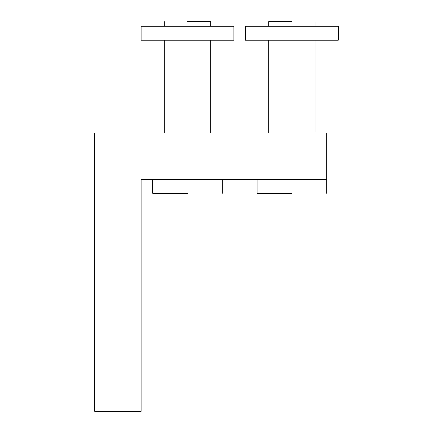 <?xml version="1.0" encoding="UTF-8"?>
<svg xmlns="http://www.w3.org/2000/svg" width="433" height="433" viewBox="0 0 433 433"><rect width="100%" height="100%" fill="white"/><g stroke="black" fill="none" stroke-linecap="round" stroke-linejoin="round"><path stroke-width="0.65" d="M187.505 193.302L152.708 193.302L187.505 193.302M187.505 21.65L210.703 21.65L187.505 21.65M233.896 26.289L141.109 26.289L141.109 40.209L233.896 40.209L233.896 26.289M291.891 193.302L257.094 193.302L291.891 193.302M291.891 21.65L268.693 21.65L291.891 21.65M338.281 26.289L245.495 26.289L245.495 40.209L338.281 40.209L338.281 26.289M94.719 411.35L94.719 132.991L326.682 132.991L326.682 179.386L141.109 179.386L141.109 411.35L94.719 411.35M222.297 179.386L222.297 193.302M152.708 179.386L152.708 193.302M210.703 132.991L210.703 40.209M210.703 26.289L210.703 21.65M164.307 132.991L164.307 40.209M164.307 26.289L164.307 21.65M326.682 179.386L326.682 193.302M257.094 179.386L257.094 193.302M315.083 132.991L315.083 40.209M315.083 26.289L315.083 21.65M268.693 132.991L268.693 40.209M268.693 26.289L268.693 21.65"/></g></svg>

